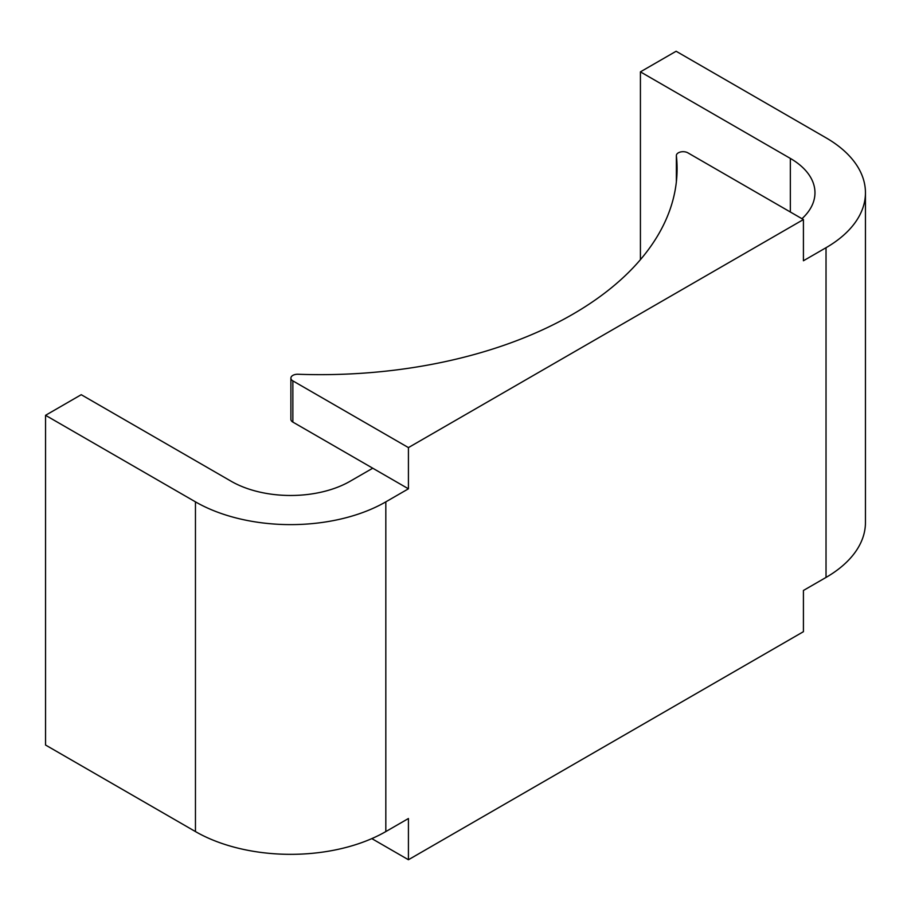 <?xml version="1.0" encoding="UTF-8"?>
<svg xmlns="http://www.w3.org/2000/svg" width="911" height="911" viewBox="0 0 911 911"><rect width="100%" height="100%" fill="white"/><g stroke="black" fill="none" stroke-linecap="round" stroke-linejoin="round"><path stroke-width="1.37" d="M371.825 838.61L408.424 859.745L803.422 631.687L803.422 590.476L826.026 577.426A134.6 77.708 0 0 0 865.45 522.47L865.45 192.756A134.6 77.708 0 0 0 826.026 137.812L676.121 51.255L640.422 71.867L790.338 158.412L790.338 211.99M803.422 219.551L687.862 152.832A6.73 3.883 0 0 0 680.528 151.989A6.73 3.883 0 0 0 676.372 155.576A6.73 3.883 0 0 0 676.383 155.827A356.702 205.943 0 0 1 677.089 168.717A356.702 205.943 0 0 1 298.045 374.25A6.73 3.883 0 0 0 290.894 378.133A6.73 3.883 0 0 0 292.864 380.878L408.424 447.597L803.422 219.551L803.422 260.762L826.026 247.712A134.6 77.708 0 0 0 865.45 192.756M801.965 218.708A84.131 48.568 0 0 0 814.969 192.756A84.131 48.568 0 0 0 790.338 158.412M290.894 378.133L290.894 419.345A6.73 3.883 0 0 0 292.864 422.089L408.424 488.808L385.82 501.859L385.82 831.572L408.424 818.522L408.424 859.745M372.736 468.208L350.12 481.259A84.131 48.568 0 0 1 231.155 481.259L81.238 394.702L45.55 415.314L195.455 501.859A134.6 77.708 0 0 0 385.82 501.859M45.55 415.314L45.55 745.027L195.455 831.572A134.6 77.708 0 0 0 385.82 831.572M408.424 447.597L408.424 488.808M640.422 71.867L640.422 259.658M826.026 247.712L826.026 577.426M292.864 380.878L292.864 422.089M676.383 155.827L676.383 181.619M195.455 501.859L195.455 831.572M676.372 181.733L676.372 155.576"/></g></svg>
